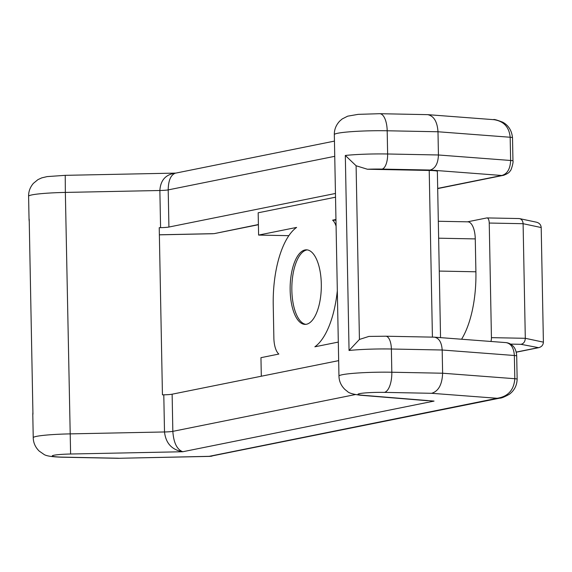 <?xml version="1.0" encoding="UTF-8"?>
<svg xmlns="http://www.w3.org/2000/svg" width="572" height="572" viewBox="0 0 572 572"><rect width="100%" height="100%" fill="white"/><g stroke="black" fill="none" stroke-linecap="round" stroke-linejoin="round"><path stroke-width="0.86" d="M510.703 344.108L520.949 344.308C523.652 343.708 525.103 341.706 525.303 338.302L491.434 337.644A5.591 2.338 91.1 0 1 490.919 341.463M520.949 344.308L538.652 347.683C541.655 346.875 543.236 345.023 543.4 342.149L525.303 338.302L523.101 223.702L541.198 227.542L543.4 342.149M491.434 337.644L489.239 223.044L523.101 223.702C522.908 220.949 521.743 219.255 519.612 218.618L536.507 222.208C539.389 223.001 540.955 224.782 541.198 227.542M467.488 221.829L486.793 217.939A5.591 2.338 91.1 0 1 487.008 217.918A5.591 2.338 91.1 0 1 489.239 223.044M438.316 221.264L467.846 221.836A18.64 7.793 91.1 0 1 475.268 238.91L475.904 271.786A74.575 31.16 91.1 0 1 461.575 339.232M518.539 218.561L519.612 218.618M367.41 169.24A23.302 1.959 -1.1 0 1 382.053 169.097A13.985 5.842 -88.9 0 0 387.63 153.99A37.287 3.132 178.9 0 0 345.316 155.455L356.099 165.758L367.41 169.24L429.214 170.449A13.985 1.173 -1.1 0 1 437.358 171.357L440.547 337.637M345.316 155.455L349.056 350.486L359.43 339.446L368.847 336.436M305.848 324.353A37.287 15.58 91.1 0 1 291.849 290.283A37.287 15.58 91.1 0 1 307.307 249.9M290.154 290.247A37.287 15.58 91.1 0 1 306.463 249.828A37.287 15.58 91.1 0 1 321.307 287.416A37.287 15.58 91.1 0 1 305.005 324.388A37.287 15.58 91.1 0 1 290.154 290.247M338.667 360.632L172.129 394.201A9.324 0.779 -1.1 0 1 163.792 394.816L162.441 394.844L159.23 227.677L160.582 227.656A9.324 0.779 178.9 0 0 168.919 227.041L335.457 193.465M163.792 394.816L164.507 431.967C165.801 443.3 171.886 449.892 182.761 451.744C176.941 449.521 173.631 442.721 172.837 431.352L172.129 394.201M504.082 175.175A9.324 8.43 -101.4 0 1 503.439 175.332A9.324 8.43 -101.4 0 1 503.389 175.339A9.324 8.43 -101.4 0 1 501.773 175.482L437.68 188.403M427.706 114.65L494.108 119.698C503.832 121.264 509.187 127.12 510.174 137.251L510.624 160.475C510.231 168.983 507.285 173.988 501.773 175.482L430.173 170.034C435.328 168.511 438.081 163.492 438.431 154.983L387.63 153.99L387.187 130.773A18.64 7.793 -88.9 0 0 379.758 113.699L427.706 114.65C433.862 115.944 437.287 121.65 437.988 131.76L438.431 154.983L510.624 160.475A9.324 0.779 178.9 0 1 512.955 160.939A9.324 0.779 178.9 0 0 512.955 160.946C513.706 161.39 511.118 171.049 510.253 170.749C509.516 172.465 507.228 173.995 503.389 175.339M258.394 224.539L214.743 233.519A9.324 8.43 -101.4 0 1 214.75 233.526A9.324 8.43 -101.4 0 1 213.106 233.669L159.366 234.792M500.965 397.897L209.76 456.392M516.695 355.97C516.566 353.081 515.894 350.486 514.678 348.184C512.548 344.895 509.681 343.043 506.07 342.621L506.134 342.621C511.075 343.615 513.82 347.912 514.364 355.498A9.324 0.779 -1.1 0 1 516.702 355.97L517.145 379.186A9.324 0.779 -1.1 0 1 517.138 379.215C516.924 385.492 514.321 390.533 509.33 394.294C504.125 397.147 500.879 398.419 499.585 398.119L501.008 397.883M368.847 336.422L385.807 336.214L434.463 337.173C439.082 338.145 441.656 342.421 442.177 350.007L514.364 355.498L514.814 378.714C513.942 390.032 508.065 396.56 497.182 398.284L499.585 398.119M442.177 350.007L442.621 373.223L391.82 372.229L391.377 349.013L442.177 350.007M427.491 400.715L360.403 395.231A18.64 14.293 -85.3 0 0 362.276 395.223A18.64 1.566 -1.1 0 1 361.804 393.279A18.64 1.566 -1.1 0 1 384.391 392.378L431.61 393.3C438.481 391.269 442.149 384.577 442.621 373.223L514.814 378.714A9.324 0.779 -1.1 0 1 517.145 379.186M168.919 227.041L168.204 189.89C168.34 180.673 170.67 175.118 175.189 173.223L334.448 141.105M355.305 394.573L172.837 431.352A9.324 0.779 178.9 0 1 164.507 431.967L69.991 433.883A37.287 3.132 178.9 0 0 33.233 437.716L32.79 414.5A37.287 3.132 -1.1 0 1 32.947 414.207L29.201 219.176A37.287 3.132 178.9 0 0 29.043 219.469L28.6 196.253A37.287 3.132 -1.1 0 1 65.351 192.421L65.237 175.339L175.718 173.101C165.809 174.31 160.525 180.116 159.867 190.505L160.582 227.656M261.311 376.226L260.954 357.672L278.843 354.061A18.64 7.793 -88.9 0 1 273.866 338.002L273.237 305.126A74.575 31.16 -88.9 0 1 296.611 227.42L258.601 235.078L258.172 212.791L335.528 197.197M431.61 393.3L497.182 398.284L209.188 456.334L118.132 458.301L62.362 457.207A18.64 7.793 -88.9 0 0 63.084 457.142A18.64 1.566 -1.1 0 1 52.638 455.598A18.64 1.566 -1.1 0 1 70.606 454.011L182.761 451.744L434.055 401.086L362.276 395.223M338.309 342.077L314.857 346.804A74.575 31.16 -88.9 0 0 337.323 290.705M336.086 226.162A18.64 7.793 -88.9 0 0 332.625 220.156L335.971 220.227M258.601 235.078L288.86 235.671M335.957 219.484L332.625 220.156M537.466 347.812L516.216 352.095M429.214 170.449L432.418 337.123M359.43 339.446L356.099 165.758M334.742 156.32L168.204 189.89A9.324 0.779 178.9 0 1 159.867 190.505L65.351 192.421L70.606 454.011M493.472 119.662C493.643 119.062 496.753 119.913 502.802 122.215C508.522 125.397 511.761 130.566 512.512 137.723A9.324 0.779 178.9 0 0 510.174 137.251L437.988 131.76L387.187 130.773A37.287 3.132 -1.1 0 0 334.327 134.627L338.96 376.09C339.074 381.166 341.055 385.621 344.909 389.446L347.404 391.427C348.798 393.05 353.131 394.315 360.403 395.231M32.947 414.207L29.201 219.176M382.053 169.097L430.173 170.034M385.807 336.214A13.985 5.842 91.1 0 1 391.377 349.013A37.287 3.132 -1.1 0 0 349.056 350.486M384.391 392.378A18.64 7.793 91.1 0 0 391.82 372.229A37.287 3.132 178.9 0 0 338.96 376.09M118.461 458.229L63.084 457.142M438.638 238.195L475.268 238.91M475.904 271.786L439.267 271.071M516.244 352.202L538.652 347.683M487.008 217.918L518.947 218.547M503.439 175.332L437.687 188.588M512.512 137.723L512.955 160.946M258.401 224.725L214.765 233.519M209.659 456.392L212.005 456.141M506.134 342.621L434.463 337.173M212.934 233.726L159.366 234.842M29.201 221.314L29.043 219.469M32.79 414.5L32.876 412.655M118.132 458.301L209.709 456.392M33.233 437.716C33.348 442.792 35.328 447.247 39.182 451.072L43.779 454.275C45.882 455.956 52.081 456.935 62.362 457.207M334.327 134.627C334.241 129.551 336.05 125.025 339.754 121.05L342.17 118.969L347.669 116.173L358.158 114.357L379.758 113.699M28.6 196.253C28.514 191.527 30.102 187.23 33.376 183.369L37.931 179.629L41.77 177.863L47.147 176.598L65.237 175.339"/></g></svg>
